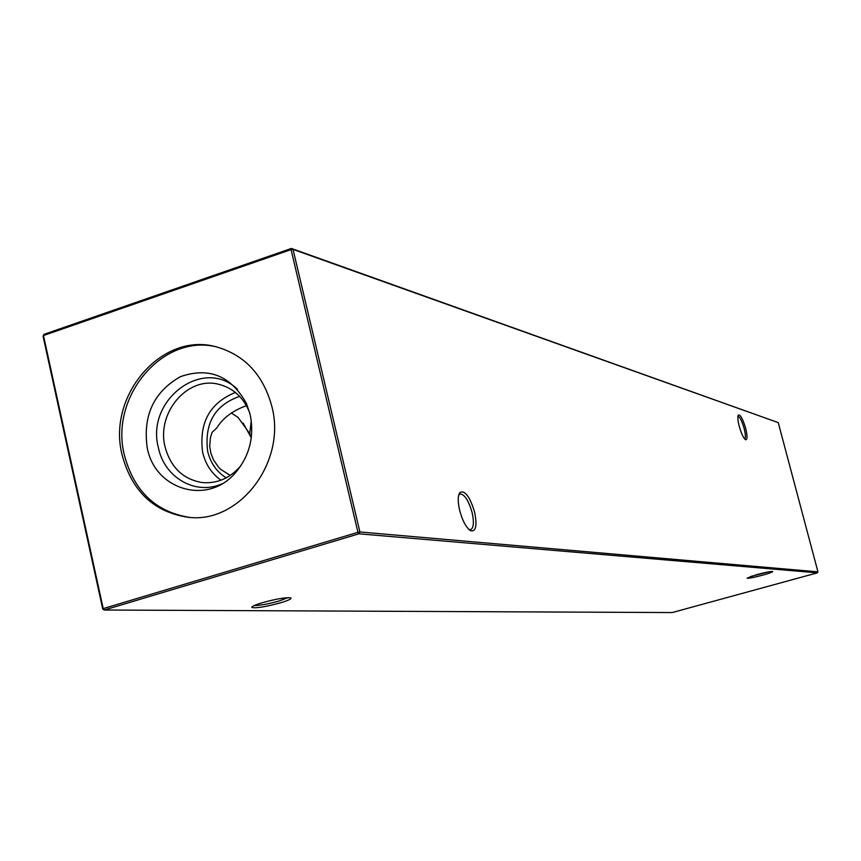 <?xml version="1.0" encoding="UTF-8"?>
<svg xmlns="http://www.w3.org/2000/svg" width="861" height="861" viewBox="0 0 861 861"><rect width="100%" height="100%" fill="white"/><g stroke="black" fill="none" stroke-linecap="round" stroke-linejoin="round"><path stroke-width="1.29" d="M745.658 428.347C747.52 436.172 747.488 439.971 745.561 439.734C743.43 438.077 741.321 433.578 739.244 426.249C737.759 420.319 737.468 416.573 738.383 415.024C740.428 414.528 742.86 418.973 745.658 428.347M744.668 438.97C745.809 438.034 745.637 434.579 744.173 428.595C741.978 421.083 739.922 416.993 737.974 416.337L737.974 416.337M474.605 512.187C477.263 525.501 476.004 531.689 470.816 530.785C466.307 527.922 462.583 521.12 459.656 510.358C457.654 501.446 457.783 495.441 460.022 492.352C465.091 490.2 469.955 496.819 474.605 512.187M469.105 529.612L470.397 529.741C473.679 528.299 474.25 522.605 472.119 512.639C468.771 500.919 464.843 494.677 460.334 493.923L458.773 494.903M756.765 574.631C765.235 572.382 770.509 571.338 772.597 571.489C772.92 571.995 769.734 573.189 763.029 575.083C753.816 577.516 748.521 578.527 747.133 578.118L756.765 574.631M750.491 576.547L768.981 571.801M262.476 602.657C275.961 598.987 285.325 597.362 290.555 597.792C292.245 598.61 288.833 600.3 280.331 602.872C265.22 606.919 255.717 608.436 251.832 607.435C251.606 606.445 255.147 604.863 262.476 602.657M254.361 605.477L255.265 605.52C261.141 605.294 269.073 603.787 279.061 601.01L288.005 597.642M251.283 420.814L249.701 433.6L251.294 437.636M251.272 437.808L243.103 423.009M249.701 433.6L238.066 417.413L231.437 413.022M230.274 475.444L220.513 469.234L218.49 467.082L213.496 459.849L210.816 453.123L209.707 446.063L210.439 437.679L212.075 432.34L216.746 427.992C222.805 418.112 232.696 410.665 246.429 405.649M189.355 517.375C155.69 511.864 134.047 491.168 124.425 455.286C109.229 396.673 163.246 332.723 217.327 347.112M122.133 454.985C131.959 491.416 154.001 512.177 188.258 517.289C239.347 523.908 286.691 462.109 271.893 406.553C263.294 374.869 244.75 354.969 216.262 346.843C161.868 331.41 106.775 395.791 122.133 454.985M250.174 414.647C254.512 436.796 249.496 456.287 235.118 473.13C207.393 505.558 154.991 489.834 147.253 447.914C142.711 415.659 153.753 391.906 180.379 376.677C208.997 366.754 231.049 375.762 246.537 403.68L250.174 414.647M221.858 483.871C195.576 495.656 164.419 477.64 158.435 447.86C145.358 400.074 203.325 356.271 237.41 389.258M241.112 465.414C230.307 478.178 217.263 483.882 201.991 482.537C182.909 479.179 170.607 467.275 165.075 446.859C156.261 413.162 187.117 376.365 218.156 384.157C233.051 387.773 243.588 397.351 249.744 412.903M220.986 480.212C211.634 473.572 205.521 464.283 202.647 452.348C198.826 422.891 209.74 402.916 235.408 392.444M226.26 477.844C216.724 471.903 210.514 463.057 207.652 451.315C204.261 423.311 214.927 404.993 239.649 396.372M102.728 608.985L103.212 608.609L104.267 610.018L672.215 612.558L817.401 572.834L358.908 533.82L104.267 610.018L102.728 608.985L43.05 336.134L43.48 335.542L103.212 608.609L357.95 532.313L291.072 249.615L43.48 335.542L43.954 334.359L291.395 248.442L778.247 422.622L293.031 249.389L359.909 531.969L817.95 571.865L778.247 422.622M358.908 533.82L359.909 531.969L357.95 532.313L358.908 533.82M817.95 571.865L817.401 572.834M43.954 334.359L43.05 336.134M291.072 249.615L293.031 249.389L291.395 248.442L291.072 249.615M469.579 529.999L470.816 530.785M243.921 406.575L246.483 405.735M460.334 493.923L459.752 494.096M252.413 606.51L251.832 607.435M458.924 494.72L460.022 492.352M738.092 415.594L738.383 415.024"/></g></svg>
